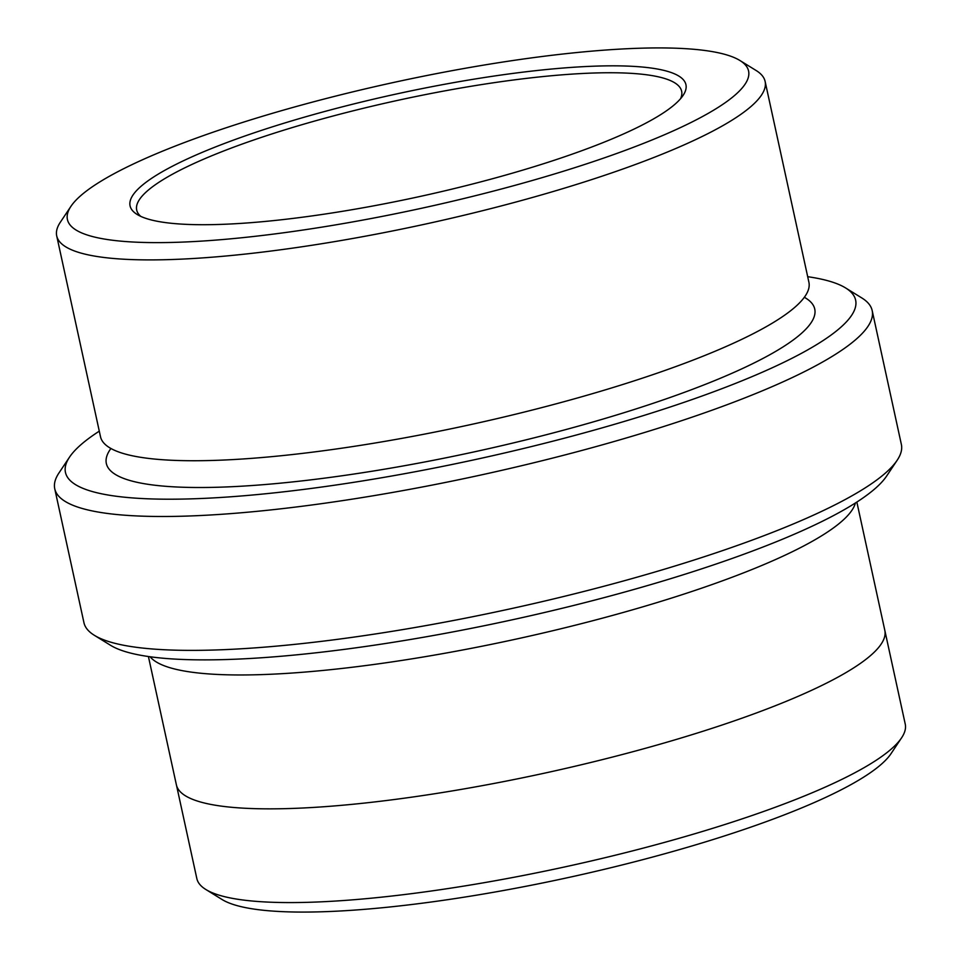 <?xml version="1.0" encoding="UTF-8"?>
<svg xmlns="http://www.w3.org/2000/svg" width="960" height="960" viewBox="0 0 960 960"><rect width="100%" height="100%" fill="white"/><g stroke="black" fill="none" stroke-linecap="round" stroke-linejoin="round"><path stroke-width="1.44" d="M514.128 73.26A284.448 52.572 -12.3 0 0 227.88 142.176A284.448 52.572 -12.3 0 0 137.136 214.452A284.448 52.572 -12.3 0 0 419.196 196.644A284.448 52.572 -12.3 0 0 683.076 95.424A284.448 52.572 -12.3 0 0 514.128 73.26M538.056 57.024A348.576 64.428 -12.3 0 0 70.92 206.364A348.576 64.428 -12.3 0 0 421.728 208.224A348.576 64.428 -12.3 0 0 739.92 60.504A348.576 64.428 -12.3 0 0 538.056 57.024M872.172 310.548L901.368 444.444A418.32 77.316 167.7 0 1 897.18 460.236L886.608 476.076A404.376 74.736 167.7 0 1 344.712 649.32A404.376 74.736 167.7 0 1 110.532 645.288L94.332 635.292A418.32 77.316 167.7 0 1 83.94 622.668L54.756 488.784A418.32 77.316 -12.3 0 0 479.94 475.212A418.32 77.316 -12.3 0 0 872.172 310.548A418.32 77.316 -12.3 0 0 861.792 297.936L845.592 287.94A404.376 74.736 -12.3 0 0 807.696 276.696M765.12 81.432L808.908 282.264A362.52 67.008 167.7 0 1 319.452 451.272A362.52 67.008 167.7 0 1 100.5 436.728L56.712 235.896A362.52 67.008 -12.3 0 0 425.196 224.124A362.52 67.008 -12.3 0 0 765.12 81.432A362.52 67.008 -12.3 0 0 756.12 70.5L739.92 60.504M70.92 206.364L60.348 222.204A362.52 67.008 -12.3 0 0 56.712 235.896M99.288 431.16A404.376 74.736 -12.3 0 0 69.516 457.152A404.376 74.736 -12.3 0 0 476.472 459.3A404.376 74.736 -12.3 0 0 845.592 287.94M884.94 630.96L905.244 724.104A362.52 67.008 167.7 0 1 901.608 737.796L891.048 753.636A348.576 64.428 167.7 0 1 423.912 902.976A348.576 64.428 167.7 0 1 222.036 899.496L205.848 889.5A362.52 67.008 167.7 0 1 196.836 878.568L176.532 785.412M897.18 460.236A418.32 77.316 167.7 0 1 336.588 639.456A418.32 77.316 167.7 0 1 94.332 635.292M69.516 457.152L58.944 472.98A418.32 77.316 -12.3 0 0 54.756 488.784M901.608 737.796A362.52 67.008 167.7 0 1 415.788 893.112A362.52 67.008 167.7 0 1 205.848 889.5M150.096 656.76A362.544 67.008 -12.3 0 0 515.688 639.192A362.544 67.008 -12.3 0 0 855.408 502.98M148.416 656.52L176.388 784.848A362.544 67.008 -12.3 0 0 544.884 773.076A362.544 67.008 -12.3 0 0 884.82 630.384L856.848 502.056M680.58 98.664A278.88 51.54 -12.3 0 0 681.636 91.224A278.88 51.54 -12.3 0 0 513.216 80.028A278.88 51.54 -12.3 0 0 136.692 210.036A278.88 51.54 -12.3 0 0 140.76 216.372M110.904 448.488A362.52 67.008 -12.3 0 0 474.816 451.74A362.52 67.008 -12.3 0 0 804.348 297.288"/></g></svg>
